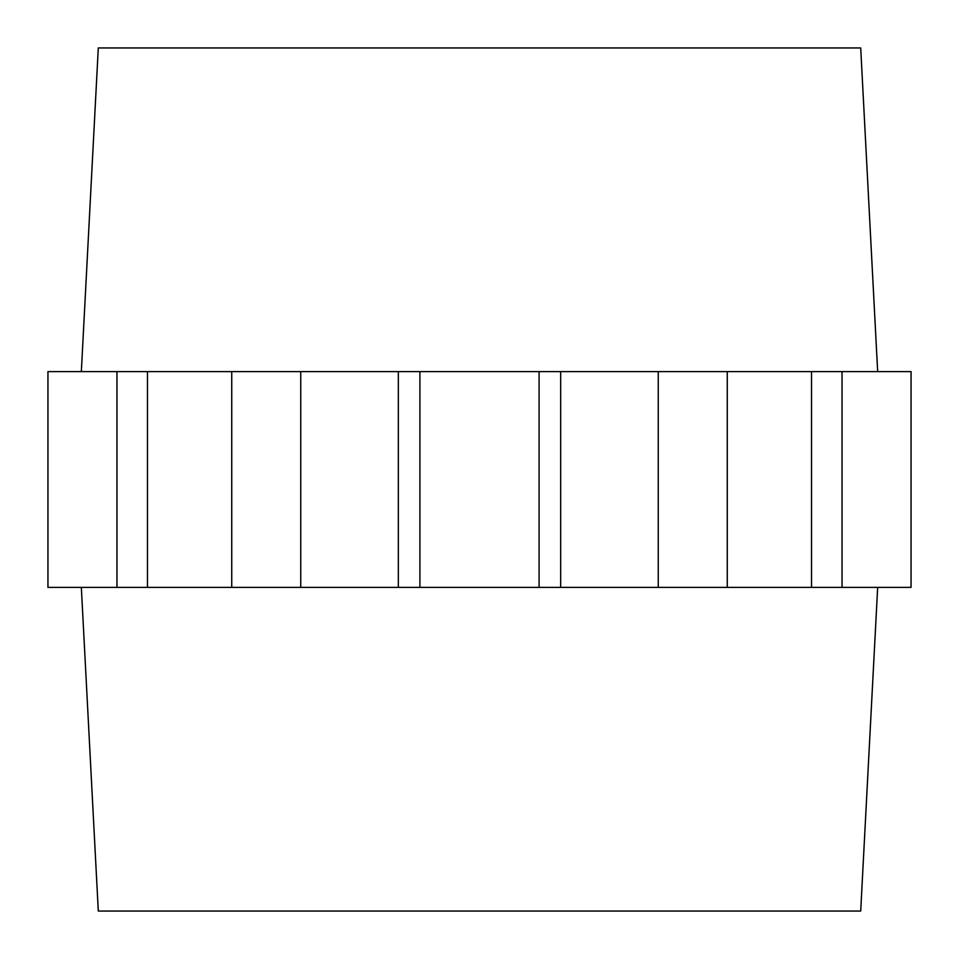 <?xml version="1.0" encoding="UTF-8"?>
<svg xmlns="http://www.w3.org/2000/svg" width="959" height="959" viewBox="0 0 959 959"><rect width="100%" height="100%" fill="white"/><g stroke="black" fill="none" stroke-linecap="round" stroke-linejoin="round"><path stroke-width="1.44" d="M877.665 587.388L860.702 911.05L98.297 911.05L81.335 587.388M842.038 371.613L911.05 371.613L911.05 587.388L842.038 587.388L842.038 371.613L727.258 371.613L727.258 587.388L560.667 587.388L560.667 371.613L47.95 371.613L47.95 587.388L231.742 587.388L231.742 371.613M398.333 371.613L398.333 587.388L560.667 587.388M398.333 587.388L231.742 587.388M727.258 587.388L842.038 587.388M811.53 587.388L811.53 371.613M727.258 371.613L560.667 371.613M116.962 371.613L116.962 587.388M147.47 587.388L147.47 371.613M300.742 371.613L300.742 587.388M539.09 587.388L539.09 371.613M658.258 371.613L658.258 587.388M419.91 587.388L419.91 371.613M81.335 371.613L98.297 47.95L860.702 47.95L877.665 371.613"/></g></svg>
